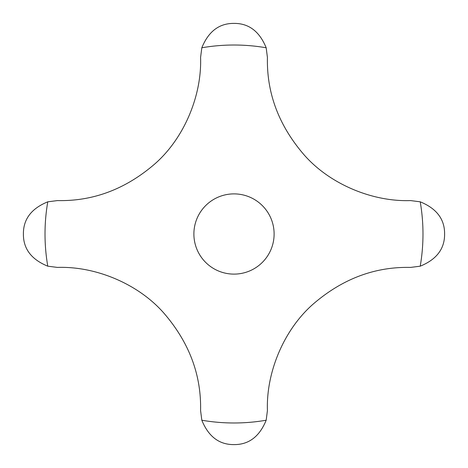 <?xml version="1.0" encoding="UTF-8"?>
<svg xmlns="http://www.w3.org/2000/svg" width="468" height="468" viewBox="0 0 468 468"><rect width="100%" height="100%" fill="white"/><g stroke="black" fill="none" stroke-linecap="round" stroke-linejoin="round"><path stroke-width="0.7" d="M274.113 234A40.113 40.113 0 0 1 234 274.113A40.113 40.113 0 0 1 193.887 234A40.113 40.113 0 0 1 234 193.887A40.113 40.113 0 0 1 274.113 234M47.777 266.181L57.476 267.421C95.062 266.081 137.884 283.462 163.853 313.092C189.142 342.365 201.386 374.845 200.579 410.524L201.819 420.223C208.5 436.603 219.229 444.729 234 444.6C248.771 444.729 259.5 436.603 266.181 420.223L267.421 410.524C266.081 372.938 283.462 330.115 313.092 304.147C342.365 278.858 374.845 266.614 410.524 267.421L420.223 266.181C436.603 259.5 444.729 248.771 444.6 234C444.729 219.229 436.603 208.5 420.223 201.819L410.524 200.579C372.938 201.919 330.115 184.538 304.147 154.908C278.858 125.635 266.614 93.155 267.421 57.476L266.181 47.777C259.5 31.397 248.771 23.271 234 23.4C219.229 23.271 208.5 31.397 201.819 47.777L200.579 57.476C201.919 95.062 184.538 137.884 154.908 163.853C125.635 189.142 93.155 201.386 57.476 200.579L47.777 201.819C31.397 208.5 23.271 219.229 23.4 234C23.271 248.771 31.397 259.5 47.777 266.181A188.984 188.984 0 0 1 47.777 201.819M201.819 420.223A188.984 188.984 0 0 0 266.181 420.223M420.223 266.181A188.984 188.984 0 0 0 420.223 201.819M266.181 47.777A188.984 188.984 0 0 0 201.819 47.777"/></g></svg>
